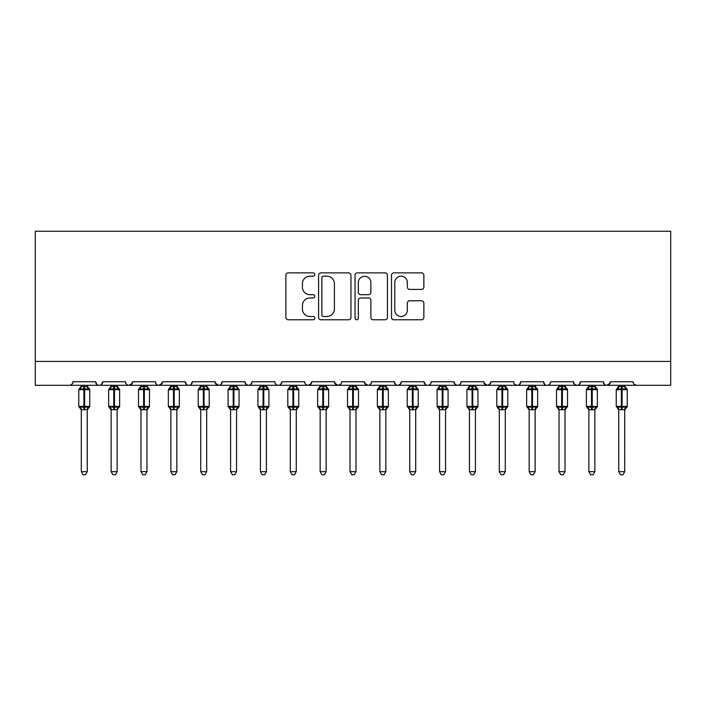 <?xml version="1.0" encoding="UTF-8"?>
<svg xmlns="http://www.w3.org/2000/svg" width="706" height="706" viewBox="0 0 706 706"><rect width="100%" height="100%" fill="white"/><g stroke="black" fill="none" stroke-linecap="round" stroke-linejoin="round"><path stroke-width="1.06" d="M314.779 274.519A1.641 1.641 0 0 0 313.137 272.878L288.224 272.878A2.347 2.347 0 0 0 285.886 275.225L285.886 317.426A2.347 2.347 0 0 0 288.224 319.774L313.137 319.774A1.641 1.641 0 0 0 314.779 318.132A1.641 1.641 0 0 0 313.137 316.491L309.916 316.491A7.501 7.501 0 0 1 302.415 308.99L302.415 305.469A7.501 7.501 0 0 1 309.916 297.967L313.137 297.967A1.641 1.641 0 0 0 314.779 296.326A1.641 1.641 0 0 0 313.137 294.684L309.916 294.684A7.501 7.501 0 0 1 302.415 287.183L302.415 283.662A7.501 7.501 0 0 1 309.916 276.161L313.137 276.161A1.641 1.641 0 0 0 314.779 274.519M421.526 289.407A2.347 2.347 0 0 0 423.865 287.068L423.865 275.225A2.347 2.347 0 0 0 421.526 272.878L393.86 272.878A2.347 2.347 0 0 0 391.512 275.225L391.512 317.426A2.347 2.347 0 0 0 393.86 319.774L421.526 319.774A2.347 2.347 0 0 0 423.865 317.426L423.865 303.13A2.347 2.347 0 0 0 421.526 300.782L409.683 300.782A2.347 2.347 0 0 0 407.336 303.13L407.336 310.216A6.275 6.275 0 0 1 401.07 316.491A6.275 6.275 0 0 1 394.795 310.216L394.795 282.435A6.275 6.275 0 0 1 401.07 276.161A6.275 6.275 0 0 1 407.336 282.435L407.336 287.068A2.347 2.347 0 0 0 409.683 289.407L421.526 289.407M35.3 361.419L670.7 361.419L670.7 231.233L35.3 231.233L35.3 385.308L69.338 385.308C71.235 385.379 72.436 384.179 72.921 381.725L95.619 381.725L96.925 384.496M350.953 275.225A2.347 2.347 0 0 0 348.605 272.878L320.939 272.878A2.347 2.347 0 0 0 318.591 275.225L318.591 317.426A2.347 2.347 0 0 0 320.939 319.774L348.605 319.774A2.347 2.347 0 0 0 350.953 317.426L350.953 275.225M357.395 272.878L385.061 272.878A2.347 2.347 0 0 1 387.409 275.225L387.409 317.426A2.347 2.347 0 0 1 385.061 319.774L373.227 319.774A2.347 2.347 0 0 1 370.879 317.426L370.879 300.315A2.347 2.347 0 0 0 368.532 297.967L360.678 297.967A2.347 2.347 0 0 0 358.33 300.315L358.33 318.132A1.641 1.641 0 0 1 356.689 319.774A1.641 1.641 0 0 1 355.047 318.132L355.047 275.225A2.347 2.347 0 0 1 357.395 272.878M69.338 385.308C71.244 385.379 72.436 384.179 72.921 381.725A3.583 3.583 0 0 1 69.338 385.308L99.202 385.308C97.296 385.379 96.104 384.179 95.619 381.725A3.583 3.583 0 0 0 99.202 385.308A3.583 3.583 0 0 0 102.785 381.725L125.474 381.725A3.583 3.583 0 0 0 129.057 385.308A3.583 3.583 0 0 0 132.64 381.725L155.338 381.725A3.583 3.583 0 0 0 158.921 385.308A3.583 3.583 0 0 0 162.504 381.725L185.193 381.725A3.583 3.583 0 0 0 188.776 385.308A3.583 3.583 0 0 0 192.359 381.725L215.048 381.725A3.583 3.583 0 0 0 218.631 385.308A3.583 3.583 0 0 0 222.214 381.725L244.911 381.725A3.583 3.583 0 0 0 248.494 385.308A3.583 3.583 0 0 0 252.077 381.725L274.766 381.725A3.583 3.583 0 0 0 278.349 385.308A3.583 3.583 0 0 0 281.932 381.725L304.63 381.725A3.583 3.583 0 0 0 308.213 385.308A3.583 3.583 0 0 0 311.796 381.725L334.485 381.725A3.583 3.583 0 0 0 338.068 385.308A3.583 3.583 0 0 0 341.651 381.725L364.349 381.725A3.583 3.583 0 0 0 367.932 385.308A3.583 3.583 0 0 0 371.515 381.725L394.204 381.725A3.583 3.583 0 0 0 397.787 385.308A3.583 3.583 0 0 0 401.37 381.725L424.068 381.725A3.583 3.583 0 0 0 427.651 385.308A3.583 3.583 0 0 0 431.234 381.725L453.923 381.725A3.583 3.583 0 0 0 457.506 385.308A3.583 3.583 0 0 0 461.089 381.725L483.786 381.725A3.583 3.583 0 0 0 487.369 385.308A3.583 3.583 0 0 0 490.952 381.725L513.641 381.725A3.583 3.583 0 0 0 517.224 385.308A3.583 3.583 0 0 0 520.807 381.725L543.496 381.725A3.583 3.583 0 0 0 547.079 385.308A3.583 3.583 0 0 0 550.662 381.725L573.36 381.725A3.583 3.583 0 0 0 576.943 385.308A3.583 3.583 0 0 0 580.526 381.725L603.215 381.725A3.583 3.583 0 0 0 606.798 385.308A3.583 3.583 0 0 0 610.381 381.725L633.079 381.725L633.741 383.808M610.381 381.725L609.075 384.496M101.47 384.496L102.785 381.725C102.291 384.179 101.099 385.379 99.202 385.308L606.798 385.308C604.901 385.379 603.709 384.179 603.215 381.725L604.53 384.496M574.64 384.47L576.943 385.308C578.841 385.379 580.041 384.179 580.526 381.725L579.22 384.496M573.36 381.725L574.666 384.496M550.662 381.725C550.177 384.179 548.986 385.379 547.079 385.308C545.182 385.379 543.991 384.179 543.496 381.725L544.811 384.496M514.921 384.47L517.224 385.308C519.122 385.379 520.322 384.179 520.807 381.725L519.501 384.496M490.952 381.725L489.637 384.496M483.786 381.725L485.093 384.496M453.923 381.725L455.238 384.496M431.234 381.725C430.739 384.179 429.548 385.379 427.651 385.308C425.744 385.379 424.553 384.179 424.068 381.725L425.374 384.496M401.37 381.725L400.064 384.496M400.099 384.47L397.787 385.308C395.889 385.379 394.698 384.179 394.204 381.725L395.519 384.496M364.349 381.725L365.655 384.496M334.485 381.725L335.8 384.496M311.796 381.725L310.481 384.496M274.766 381.725C275.261 384.179 276.452 385.379 278.349 385.308C280.256 385.379 281.447 384.179 281.932 381.725L280.626 384.496M246.182 384.47L248.494 385.308C250.392 385.379 251.592 384.179 252.077 381.725L250.762 384.496M244.911 381.725L246.217 384.496M215.436 383.349L218.631 385.308C220.537 385.379 221.728 384.179 222.214 381.725L220.907 384.496M215.048 381.725L216.363 384.496M186.499 384.496L185.193 381.725C185.678 384.179 186.878 385.379 188.776 385.308C190.673 385.379 191.873 384.179 192.359 381.725L191.052 384.496M162.504 381.725L161.189 384.496M132.64 381.725L131.334 384.496M633.079 381.725A3.583 3.583 0 0 0 636.662 385.308L634.35 384.47M670.7 361.419L670.7 385.308L606.798 385.308L609.993 383.349M125.474 381.725C125.959 384.179 127.159 385.379 129.057 385.308L132.251 383.349M155.338 381.725C155.823 384.179 157.014 385.379 158.921 385.308L162.115 383.349M304.63 381.725C305.116 384.179 306.307 385.379 308.213 385.308L311.408 383.349M334.873 383.349L338.068 385.308L340.38 384.47M364.737 383.349L367.932 385.308C369.829 385.379 371.021 384.179 371.515 381.725M455.202 384.47L457.506 385.308C459.403 385.379 460.603 384.179 461.089 381.725M484.166 383.349L487.369 385.308L489.673 384.47M323.516 276.161A1.641 1.641 0 0 0 321.874 277.802L321.874 314.85A1.641 1.641 0 0 0 323.516 316.491L326.913 316.491A7.501 7.501 0 0 0 334.415 308.99L334.415 283.662A7.501 7.501 0 0 0 326.913 276.161L323.516 276.161M370.879 282.55A6.275 6.275 0 0 0 364.605 276.284A6.275 6.275 0 0 0 358.33 282.55L358.33 292.346A2.347 2.347 0 0 0 360.678 294.684L368.532 294.684A2.347 2.347 0 0 0 370.879 292.346L370.879 282.55M81.287 409.595L81.287 409.595A2.63 2.506 180 0 0 79.902 407.388L80.413 406.621L83.908 407.459L83.908 406.391L84.623 406.391L84.623 388.591L88.118 389.43L88.982 388.547A1.191 1.191 0 0 1 89.759 389.668L78.772 389.668L78.772 406.391L83.908 406.391L83.908 388.591L80.413 389.43L79.902 388.662A2.63 2.506 -0 0 0 81.287 386.456M87.253 471.661L85.461 474.767L83.079 474.767L81.287 471.661L87.253 471.661L87.253 409.471L83.908 409.824L83.908 407.459L84.623 407.459L84.623 406.391L89.759 406.391A1.191 1.191 0 0 1 88.982 407.512L87.253 409.974M81.287 471.661L81.287 409.577L80.413 406.621M83.908 409.824L81.278 409.471M81.287 385.308L81.278 386.579L87.253 386.579L87.253 385.308M84.623 409.824L84.623 407.459L88.118 406.621L88.982 407.512M80.413 389.43L80.766 388.415M88.118 389.43L87.253 386.579M87.253 409.471L88.118 406.621M111.142 409.595L111.142 409.595A2.63 2.506 180 0 0 109.765 407.388L110.277 406.621L113.772 407.459L113.772 406.391L114.487 406.391L114.487 388.591L117.981 389.43L118.837 388.547A1.191 1.191 0 0 1 119.623 389.668L108.636 389.668L108.636 406.391L113.772 406.391L113.772 388.591L110.277 389.43L109.765 388.662A2.63 2.506 -0 0 0 111.142 386.456L111.142 386.456M117.117 471.661L115.325 474.767L112.934 474.767L111.142 471.661L117.117 471.661L117.117 409.471L113.772 409.824L113.772 407.459L114.487 407.459L114.487 406.391L119.623 406.391A1.191 1.191 0 0 1 118.837 407.512L117.117 409.974M111.142 471.661L111.142 409.471L110.277 406.621M113.772 409.824L111.142 409.471M111.142 385.308L111.142 386.579L117.117 386.579L117.117 385.308M114.487 409.824L114.487 407.459L117.981 406.621L118.837 407.512M110.277 389.43L110.63 388.415M117.981 389.43L117.117 386.579M117.117 409.471L117.981 406.621M140.997 409.595L140.997 409.595A2.63 2.506 180 0 0 139.62 407.388L140.132 406.621L143.627 407.459L143.627 406.391L144.342 406.391L144.342 388.591L147.836 389.43L148.701 388.547A1.191 1.191 0 0 1 149.478 389.668L138.491 389.668L138.491 406.391L143.627 406.391L143.627 388.591L140.132 389.43L139.62 388.662A2.63 2.506 -0 0 0 140.997 386.456L140.997 386.456M146.972 471.661L145.18 474.767L142.797 474.767L140.997 471.661L146.972 471.661L146.972 409.471L143.627 409.824L143.627 407.459L144.342 407.459L144.342 406.391L149.478 406.391A1.191 1.191 0 0 1 148.701 407.512L146.972 409.974M140.997 471.661L140.997 409.471L140.132 406.621M143.627 409.824L140.997 409.471M140.997 385.308L140.997 386.579L146.972 386.579L146.972 385.308M144.342 409.824L144.342 407.459L147.836 406.621L148.701 407.512M140.132 389.43L140.485 388.415M147.836 389.43L146.972 386.579M146.972 409.471L147.836 406.621M170.861 409.595L170.861 409.595A2.63 2.506 180 0 0 169.484 407.388L169.996 406.621L173.491 407.459L173.491 406.391L174.206 406.391L174.206 388.591L177.7 389.43L178.556 388.547A1.191 1.191 0 0 1 179.342 389.668L168.355 389.668L168.355 406.391L173.491 406.391L173.491 388.591L169.996 389.43L169.484 388.662A2.63 2.506 -0 0 0 170.861 386.456M176.835 471.661L175.035 474.767L172.652 474.767L170.861 471.661L176.835 471.661L176.835 409.471L173.491 409.824L173.491 407.459L174.206 407.459L174.206 406.391L179.342 406.391A1.191 1.191 0 0 1 178.556 407.512L176.835 409.974M170.861 471.661L170.861 409.471L169.996 406.621M173.491 409.824L170.861 409.471M170.861 385.308L170.861 386.579L176.835 386.579L176.835 385.308M174.206 409.824L174.206 407.459L177.7 406.621L178.556 407.512M169.996 389.43L170.34 388.415M177.7 389.43L176.835 386.579M176.835 409.471L177.7 406.621M200.716 409.595L200.716 409.595A2.63 2.506 180 0 0 199.339 407.388L199.851 406.621L203.346 407.459L203.346 406.391L204.06 406.391L204.06 388.591L207.555 389.43L208.411 388.547A1.191 1.191 0 0 1 209.197 389.668L198.209 389.668L198.209 406.391L203.346 406.391L203.346 388.591L199.851 389.43L199.339 388.662A2.63 2.506 -0 0 0 200.716 386.456L200.716 386.456M206.69 471.661L204.899 474.767L202.516 474.767L200.716 471.661L206.69 471.661L206.69 409.471L203.346 409.824L203.346 407.459L204.06 407.459L204.06 406.391L209.197 406.391A1.191 1.191 0 0 1 208.411 407.512L206.69 409.974M200.716 471.661L200.716 409.471L199.851 406.621M203.346 409.824L200.716 409.471M200.716 385.308L200.716 386.579L206.69 386.579L206.69 385.308M204.06 409.824L204.06 407.459L207.555 406.621L208.411 407.512M199.851 389.43L200.204 388.415M207.555 389.43L206.69 386.579M206.69 409.471L207.555 406.621M230.58 409.595L230.58 409.595A2.63 2.506 180 0 0 229.194 407.388L229.715 406.621L233.209 407.459L233.209 406.391L233.924 406.391L233.924 388.591L237.419 389.43L238.275 388.547A1.191 1.191 0 0 1 239.06 389.668L228.073 389.668L228.073 406.391L233.209 406.391L233.209 388.591L229.715 389.43L229.194 388.662A2.63 2.506 -0 0 0 230.58 386.456L230.58 386.456M236.554 471.661L234.754 474.767L232.371 474.767L230.58 471.661L236.554 471.661L236.554 409.471L233.209 409.824L233.209 407.459L233.924 407.459L233.924 406.391L239.06 406.391A1.191 1.191 0 0 1 238.275 407.512L236.554 409.974M230.58 471.661L230.58 409.471L229.715 406.621M233.209 409.824L230.58 409.471M230.58 385.308L230.58 386.579L236.554 386.579L236.554 385.308M233.924 409.824L233.924 407.459L237.419 406.621L238.275 407.512M229.715 389.43L230.059 388.415M237.419 389.43L236.554 386.579M236.554 409.471L237.419 406.621M260.435 409.595L260.435 409.595A2.63 2.506 180 0 0 259.058 407.388L259.57 406.621L263.064 407.459L263.064 406.391L263.779 406.391L263.779 388.591L267.274 389.43L268.13 388.547A1.191 1.191 0 0 1 268.915 389.668L257.928 389.668L257.928 406.391L263.064 406.391L263.064 388.591L259.57 389.43L259.058 388.662A2.63 2.506 -0 0 0 260.435 386.456M266.409 471.661L264.618 474.767L262.226 474.767L260.435 471.661L266.409 471.661L266.409 409.471L263.064 409.824L263.064 407.459L263.779 407.459L263.779 406.391L268.915 406.391A1.191 1.191 0 0 1 268.13 407.512L266.409 409.974M260.435 471.661L260.435 409.471L259.57 406.621M263.064 409.824L260.435 409.471M260.435 385.308L260.435 386.579L266.409 386.579L266.409 385.308M263.779 409.824L263.779 407.459L267.274 406.621L268.13 407.512M259.57 389.43L259.923 388.415M267.274 389.43L266.409 386.579M266.409 409.471L267.274 406.621M290.298 409.595L290.298 409.595A2.63 2.506 180 0 0 288.913 407.388L289.434 406.621L292.919 407.459L292.919 406.391L293.643 406.391L293.643 388.591L297.138 389.43L297.994 388.547A1.191 1.191 0 0 1 298.779 389.668L287.792 389.668L287.792 406.391L292.919 406.391L292.919 388.591L289.434 389.43L288.913 388.662A2.63 2.506 -0 0 0 290.298 386.456M296.264 471.661L294.473 474.767L292.09 474.767L290.298 471.661L296.264 471.661L296.273 409.471L292.919 409.824L292.919 407.459L293.643 407.459L293.643 406.391L298.779 406.391A1.191 1.191 0 0 1 297.994 407.512L296.264 409.974M290.298 471.661L290.298 409.471L289.434 406.621M292.919 409.824L290.298 409.471M290.298 385.308L290.298 386.579L296.273 386.579L296.264 385.308M293.643 409.824L293.643 407.459L297.138 406.621L297.994 407.512M289.434 389.43L289.778 388.415M297.138 389.43L296.273 386.579M296.273 409.471L297.138 406.621M320.153 409.595L320.153 409.595A2.63 2.506 180 0 0 318.777 407.388L319.288 406.621L322.783 407.459L322.783 406.391L323.498 406.391L323.498 388.591L326.993 389.43L327.849 388.547A1.191 1.191 0 0 1 328.634 389.668L317.647 389.668L317.647 406.391L322.783 406.391L322.783 388.591L319.288 389.43L318.777 388.662A2.63 2.506 -0 0 0 320.153 386.456L320.153 386.456M326.128 471.661L324.336 474.767L321.945 474.767L320.153 471.661L326.128 471.661L326.128 409.471L322.783 409.824L322.783 407.459L323.498 407.459L323.498 406.391L328.634 406.391A1.191 1.191 0 0 1 327.849 407.512L326.128 409.974M320.153 471.661L320.153 409.471L319.288 406.621M322.783 409.824L320.153 409.471M320.153 385.308L320.153 386.579L326.128 386.579L326.128 385.308M323.498 409.824L323.498 407.459L326.993 406.621L327.849 407.512M319.288 389.43L319.641 388.415M326.993 389.43L326.128 386.579M326.128 409.471L326.993 406.621M350.017 409.595L350.017 409.595A2.63 2.506 180 0 0 348.632 407.388L349.143 406.621L352.638 407.459L352.638 406.391L353.362 406.391L353.362 388.591L356.857 389.43L357.713 388.547A1.191 1.191 0 0 1 358.498 389.668L347.502 389.668L347.502 406.391L352.638 406.391L352.638 388.591L349.143 389.43L348.632 388.662A2.63 2.506 -0 0 0 350.017 386.456M355.983 471.661L354.191 474.767L351.809 474.767L350.017 471.661L355.983 471.661L355.992 409.471L352.638 409.824L352.638 407.459L353.362 407.459L353.362 406.391L358.498 406.391A1.191 1.191 0 0 1 357.713 407.512L355.983 409.974M350.017 471.661L350.017 409.577L349.143 406.621M352.638 409.824L350.008 409.471M350.017 385.308L350.008 386.579L355.992 386.579L355.983 385.308M353.362 409.824L353.362 407.459L356.857 406.621L357.713 407.512M349.143 389.43L349.496 388.415M356.857 389.43L355.992 386.579M355.992 409.471L356.857 406.621M379.872 409.595L379.872 409.595A2.63 2.506 180 0 0 378.495 407.388L379.007 406.621L382.502 407.459L382.502 406.391L383.217 406.391L383.217 388.591L386.711 389.43L387.568 388.547A1.191 1.191 0 0 1 388.353 389.668L377.366 389.668L377.366 406.391L382.502 406.391L382.502 388.591L379.007 389.43L378.495 388.662A2.63 2.506 -0 0 0 379.872 386.456M385.847 471.661L384.055 474.767L381.664 474.767L379.872 471.661L385.847 471.661L385.847 409.471L382.502 409.824L382.502 407.459L383.217 407.459L383.217 406.391L388.353 406.391A1.191 1.191 0 0 1 387.568 407.512L385.847 409.974M379.872 471.661L379.872 409.471L379.007 406.621M382.502 409.824L379.872 409.471M379.872 385.308L379.872 386.579L385.847 386.579L385.847 385.308M383.217 409.824L383.217 407.459L386.711 406.621L387.568 407.512M379.007 389.43L379.36 388.415M386.711 389.43L385.847 386.579M385.847 409.471L386.711 406.621M409.736 409.595L409.736 409.595A2.63 2.506 180 0 0 408.35 407.388L408.862 406.621L412.357 407.459L412.357 406.391L413.081 406.391L413.081 388.591L416.566 389.43L417.431 388.547A1.191 1.191 0 0 1 418.208 389.668L407.221 389.668L407.221 406.391L412.357 406.391L412.357 388.591L408.862 389.43L408.35 388.662A2.63 2.506 -0 0 0 409.736 386.456L409.736 386.456M415.702 471.661L413.91 474.767L411.527 474.767L409.736 471.661L415.702 471.661L415.702 409.471L412.357 409.824L412.357 407.459L413.081 407.459L413.081 406.391L418.208 406.391A1.191 1.191 0 0 1 417.431 407.512L415.702 409.974M409.736 471.661L409.736 409.577L408.862 406.621M412.357 409.824L409.727 409.471M409.736 385.308L409.727 386.579L415.702 386.579L415.702 385.308M413.081 409.824L413.081 407.459L416.566 406.621L417.431 407.512M408.862 389.43L409.215 388.415M416.566 389.43L415.702 386.579M415.702 409.471L416.566 406.621M439.591 409.595L439.591 409.595A2.63 2.506 180 0 0 438.214 407.388L438.726 406.621L442.221 407.459L442.221 406.391L442.936 406.391L442.936 388.591L446.43 389.43L447.286 388.547A1.191 1.191 0 0 1 448.072 389.668L437.085 389.668L437.085 406.391L442.221 406.391L442.221 388.591L438.726 389.43L438.214 388.662A2.63 2.506 -0 0 0 439.591 386.456L439.591 386.456M445.565 471.661L443.774 474.767L441.382 474.767L439.591 471.661L445.565 471.661L445.565 409.471L442.221 409.824L442.221 407.459L442.936 407.459L442.936 406.391L448.072 406.391A1.191 1.191 0 0 1 447.286 407.512L445.565 409.974M439.591 471.661L439.591 409.471L438.726 406.621M442.221 409.824L439.591 409.471M439.591 385.308L439.591 386.579L445.565 386.579L445.565 385.308M442.936 409.824L442.936 407.459L446.43 406.621L447.286 407.512M438.726 389.43L439.079 388.415M446.43 389.43L445.565 386.579M445.565 409.471L446.43 406.621M469.446 409.595L469.446 409.595A2.63 2.506 180 0 0 468.069 407.388L468.581 406.621L472.076 407.459L472.076 406.391L472.791 406.391L472.791 388.591L476.285 389.43L477.15 388.547A1.191 1.191 0 0 1 477.927 389.668L466.94 389.668L466.94 406.391L472.076 406.391L472.076 388.591L468.581 389.43L468.069 388.662A2.63 2.506 -0 0 0 469.446 386.456M475.42 471.661L473.629 474.767L471.246 474.767L469.446 471.661L475.42 471.661L475.42 409.471L472.076 409.824L472.076 407.459L472.791 407.459L472.791 406.391L477.927 406.391A1.191 1.191 0 0 1 477.15 407.512L475.42 409.974M469.446 471.661L469.446 409.471L468.581 406.621M472.076 409.824L469.446 409.471M469.446 385.308L469.446 386.579L475.42 386.579L475.42 385.308M472.791 409.824L472.791 407.459L476.285 406.621L477.15 407.512M468.581 389.43L468.934 388.415M476.285 389.43L475.42 386.579M475.42 409.471L476.285 406.621M499.31 409.595L499.31 409.595A2.63 2.506 180 0 0 497.933 407.388L498.445 406.621L501.94 407.459L501.94 406.391L502.654 406.391L502.654 388.591L506.149 389.43L507.005 388.547A1.191 1.191 0 0 1 507.79 389.668L496.803 389.668L496.803 406.391L501.94 406.391L501.94 388.591L498.445 389.43L497.933 388.662A2.63 2.506 -0 0 0 499.31 386.456M505.284 471.661L503.484 474.767L501.101 474.767L499.31 471.661L505.284 471.661L505.284 409.471L501.94 409.824L501.94 407.459L502.654 407.459L502.654 406.391L507.79 406.391A1.191 1.191 0 0 1 507.005 407.512L505.284 409.974M499.31 471.661L499.31 409.471L498.445 406.621M501.94 409.824L499.31 409.471M499.31 385.308L499.31 386.579L505.284 386.579L505.284 385.308M502.654 409.824L502.654 407.459L506.149 406.621L507.005 407.512M498.445 389.43L498.798 388.415M506.149 389.43L505.284 386.579M505.284 409.471L506.149 406.621M529.165 409.595L529.165 409.595A2.63 2.506 180 0 0 527.788 407.388L528.3 406.621L531.794 407.459L531.794 406.391L532.509 406.391L532.509 388.591L536.004 389.43L536.86 388.547A1.191 1.191 0 0 1 537.645 389.668L526.658 389.668L526.658 406.391L531.794 406.391L531.794 388.591L528.3 389.43L527.788 388.662A2.63 2.506 -0 0 0 529.165 386.456L529.165 386.456M535.139 471.661L533.348 474.767L530.965 474.767L529.165 471.661L535.139 471.661L535.139 409.471L531.794 409.824L531.794 407.459L532.509 407.459L532.509 406.391L537.645 406.391A1.191 1.191 0 0 1 536.86 407.512L535.139 409.974M529.165 471.661L529.165 409.471L528.3 406.621M531.794 409.824L529.165 409.471M529.165 385.308L529.165 386.579L535.139 386.579L535.139 385.308M532.509 409.824L532.509 407.459L536.004 406.621L536.86 407.512M528.3 389.43L528.653 388.415M536.004 389.43L535.139 386.579M535.139 409.471L536.004 406.621M559.028 409.595L559.028 409.595A2.63 2.506 180 0 0 557.652 407.388L558.164 406.621L561.658 407.459L561.658 406.391L562.373 406.391L562.373 388.591L565.868 389.43L566.724 388.547A1.191 1.191 0 0 1 567.509 389.668L556.522 389.668L556.522 406.391L561.658 406.391L561.658 388.591L558.164 389.43L557.652 388.662A2.63 2.506 -0 0 0 559.028 386.456M565.003 471.661L563.203 474.767L560.82 474.767L559.028 471.661L565.003 471.661L565.003 409.471L561.658 409.824L561.658 407.459L562.373 407.459L562.373 406.391L567.509 406.391A1.191 1.191 0 0 1 566.724 407.512L565.003 409.974M559.028 471.661L559.028 409.471L558.164 406.621M561.658 409.824L559.028 409.471M559.028 385.308L559.028 386.579L565.003 386.579L565.003 385.308M562.373 409.824L562.373 407.459L565.868 406.621L566.724 407.512M558.164 389.43L558.508 388.415M565.868 389.43L565.003 386.579M565.003 409.471L565.868 406.621M588.883 409.595L588.883 409.595A2.63 2.506 180 0 0 587.507 407.388L588.019 406.621L591.513 407.459L591.513 406.391L592.228 406.391L592.228 388.591L595.723 389.43L596.579 388.547A1.191 1.191 0 0 1 597.364 389.668L586.377 389.668L586.377 406.391L591.513 406.391L591.513 388.591L588.019 389.43L587.507 388.662A2.63 2.506 -0 0 0 588.883 386.456M594.858 471.661L593.066 474.767L590.675 474.767L588.883 471.661L594.858 471.661L594.858 409.471L591.513 409.824L591.513 407.459L592.228 407.459L592.228 406.391L597.364 406.391A1.191 1.191 0 0 1 596.579 407.512L594.858 409.974M588.883 471.661L588.883 409.471L588.019 406.621M591.513 409.824L588.883 409.471M588.883 385.308L588.883 386.579L594.858 386.579L594.858 385.308M592.228 409.824L592.228 407.459L595.723 406.621L596.579 407.512M588.019 389.43L588.372 388.415M595.723 389.43L594.858 386.579M594.858 409.471L595.723 406.621M618.747 409.595L618.747 409.595A2.63 2.506 180 0 0 617.362 407.388L617.882 406.621L621.377 407.459L621.377 406.391L622.092 406.391L622.092 388.591L625.587 389.43L626.443 388.547A1.191 1.191 0 0 1 627.228 389.668L616.241 389.668L616.241 406.391L621.377 406.391L621.377 388.591L617.882 389.43L617.362 388.662A2.63 2.506 -0 0 0 618.747 386.456L618.747 386.456M624.713 471.661L622.921 474.767L620.539 474.767L618.747 471.661L624.713 471.661L624.722 409.471L621.377 409.824L621.377 407.459L622.092 407.459L622.092 406.391L627.228 406.391A1.191 1.191 0 0 1 626.443 407.512L624.713 409.974M618.747 471.661L618.747 409.471L617.882 406.621M621.377 409.824L618.747 409.471M618.747 385.308L618.747 386.579L624.722 386.579L624.713 385.308M622.092 409.824L622.092 407.459L625.587 406.621L626.443 407.512M617.882 389.43L618.227 388.415M625.587 389.43L624.722 386.579M624.722 409.471L625.587 406.621M84.623 386.226L84.623 388.591L83.908 388.591L83.908 386.226M88.638 388.662A2.63 2.506 -0 0 1 87.253 386.464M87.253 409.595A2.63 2.506 180 0 1 88.638 407.388M114.487 386.226L114.487 388.591L113.772 388.591L113.772 386.226M118.493 388.662A2.63 2.506 -0 0 1 117.117 386.464M117.117 409.595A2.63 2.506 180 0 1 118.493 407.388M144.342 386.226L144.342 388.591L143.627 388.591L143.627 386.226M148.348 388.662A2.63 2.506 -0 0 1 146.972 386.464M146.972 409.595A2.63 2.506 180 0 1 148.348 407.388M174.206 386.226L174.206 388.591L173.491 388.591L173.491 386.226M178.212 388.662A2.63 2.506 -0 0 1 176.835 386.464M176.835 409.595A2.63 2.506 180 0 1 178.212 407.388M204.06 386.226L204.06 388.591L203.346 388.591L203.346 386.226M208.067 388.662A2.63 2.506 -0 0 1 206.69 386.464M206.69 409.595A2.63 2.506 180 0 1 208.067 407.388M233.924 386.226L233.924 388.591L233.209 388.591L233.209 386.226M237.931 388.662A2.63 2.506 -0 0 1 236.554 386.464M236.554 409.595A2.63 2.506 180 0 1 237.931 407.388M263.779 386.226L263.779 388.591L263.064 388.591L263.064 386.226M267.786 388.662A2.63 2.506 -0 0 1 266.409 386.464M266.409 409.595A2.63 2.506 180 0 1 267.786 407.388M293.643 386.226L293.643 388.591L292.919 388.591L292.919 386.226M297.65 388.662A2.63 2.506 -0 0 1 296.264 386.464M296.264 409.595A2.63 2.506 180 0 1 297.65 407.388M323.498 386.226L323.498 388.591L322.783 388.591L322.783 386.226M327.505 388.662A2.63 2.506 -0 0 1 326.128 386.464M326.128 409.595A2.63 2.506 180 0 1 327.505 407.388M353.362 386.226L353.362 388.591L352.638 388.591L352.638 386.226M357.368 388.662A2.63 2.506 -0 0 1 355.983 386.464M355.983 409.595A2.63 2.506 180 0 1 357.368 407.388M383.217 386.226L383.217 388.591L382.502 388.591L382.502 386.226M387.223 388.662A2.63 2.506 -0 0 1 385.847 386.464M385.847 409.595A2.63 2.506 180 0 1 387.223 407.388M413.081 386.226L413.081 388.591L412.357 388.591L412.357 386.226M417.087 388.662A2.63 2.506 -0 0 1 415.702 386.464M415.702 409.595A2.63 2.506 180 0 1 417.087 407.388M442.936 386.226L442.936 388.591L442.221 388.591L442.221 386.226M446.942 388.662A2.63 2.506 -0 0 1 445.565 386.464M445.565 409.595A2.63 2.506 180 0 1 446.942 407.388M472.791 386.226L472.791 388.591L472.076 388.591L472.076 386.226M476.806 388.662A2.63 2.506 -0 0 1 475.42 386.464M475.42 409.595A2.63 2.506 180 0 1 476.806 407.388M502.654 386.226L502.654 388.591L501.94 388.591L501.94 386.226M506.661 388.662A2.63 2.506 -0 0 1 505.284 386.464M505.284 409.595A2.63 2.506 180 0 1 506.661 407.388M532.509 386.226L532.509 388.591L531.794 388.591L531.794 386.226M536.516 388.662A2.63 2.506 -0 0 1 535.139 386.464M535.139 409.595A2.63 2.506 180 0 1 536.516 407.388M562.373 386.226L562.373 388.591L561.658 388.591L561.658 386.226M566.38 388.662A2.63 2.506 -0 0 1 565.003 386.464M565.003 409.595A2.63 2.506 180 0 1 566.38 407.388M592.228 386.226L592.228 388.591L591.513 388.591L591.513 386.226M596.235 388.662A2.63 2.506 -0 0 1 594.858 386.464M594.858 409.595A2.63 2.506 180 0 1 596.235 407.388M622.092 386.226L622.092 388.591L621.377 388.591L621.377 386.226M626.098 388.662A2.63 2.506 -0 0 1 624.713 386.464M624.713 409.595A2.63 2.506 180 0 1 626.098 407.388M89.759 406.391L89.759 389.668M81.287 409.974L78.772 406.391M81.287 386.076L78.772 389.668M88.982 388.547L87.253 386.076M119.623 406.391L119.623 389.668M111.142 409.974L108.636 406.391M111.142 386.076L108.636 389.668M118.837 388.547L117.117 386.076M149.478 406.391L149.478 389.668M140.997 409.974L138.491 406.391M140.997 386.076L138.491 389.668M148.701 388.547L146.972 386.076M179.342 406.391L179.342 389.668M170.861 409.974L168.355 406.391M170.861 386.076L168.355 389.668M178.556 388.547L176.835 386.076M209.197 406.391L209.197 389.668M200.716 409.974L198.209 406.391M200.716 386.076L198.209 389.668M208.411 388.547L206.69 386.076M239.06 406.391L239.06 389.668M230.58 409.974L228.073 406.391M230.58 386.076L228.073 389.668M238.275 388.547L236.554 386.076M268.915 406.391L268.915 389.668M260.435 409.974L257.928 406.391M260.435 386.076L257.928 389.668M268.13 388.547L266.409 386.076M298.779 406.391L298.779 389.668M290.298 409.974L287.792 406.391M290.298 386.076L287.792 389.668M297.994 388.547L296.264 386.076M328.634 406.391L328.634 389.668M320.153 409.974L317.647 406.391M320.153 386.076L317.647 389.668M327.849 388.547L326.128 386.076M358.498 406.391L358.498 389.668M350.017 409.974L347.502 406.391M350.017 386.076L347.502 389.668M357.713 388.547L355.983 386.076M388.353 406.391L388.353 389.668M379.872 409.974L377.366 406.391M379.872 386.076L377.366 389.668M387.568 388.547L385.847 386.076M418.208 406.391L418.208 389.668M409.736 409.974L407.221 406.391M409.736 386.076L407.221 389.668M417.431 388.547L415.702 386.076M448.072 406.391L448.072 389.668M439.591 409.974L437.085 406.391M439.591 386.076L437.085 389.668M447.286 388.547L445.565 386.076M477.927 406.391L477.927 389.668M469.446 409.974L466.94 406.391M469.446 386.076L466.94 389.668M477.15 388.547L475.42 386.076M507.79 406.391L507.79 389.668M499.31 409.974L496.803 406.391M499.31 386.076L496.803 389.668M507.005 388.547L505.284 386.076M537.645 406.391L537.645 389.668M529.165 409.974L526.658 406.391M529.165 386.076L526.658 389.668M536.86 388.547L535.139 386.076M567.509 406.391L567.509 389.668M559.028 409.974L556.522 406.391M559.028 386.076L556.522 389.668M566.724 388.547L565.003 386.076M597.364 406.391L597.364 389.668M588.883 409.974L586.377 406.391M588.883 386.076L586.377 389.668M596.579 388.547L594.858 386.076M627.228 406.391L627.228 389.668M618.747 409.974L616.241 406.391M618.747 386.076L616.241 389.668M626.443 388.547L624.713 386.076"/></g></svg>
